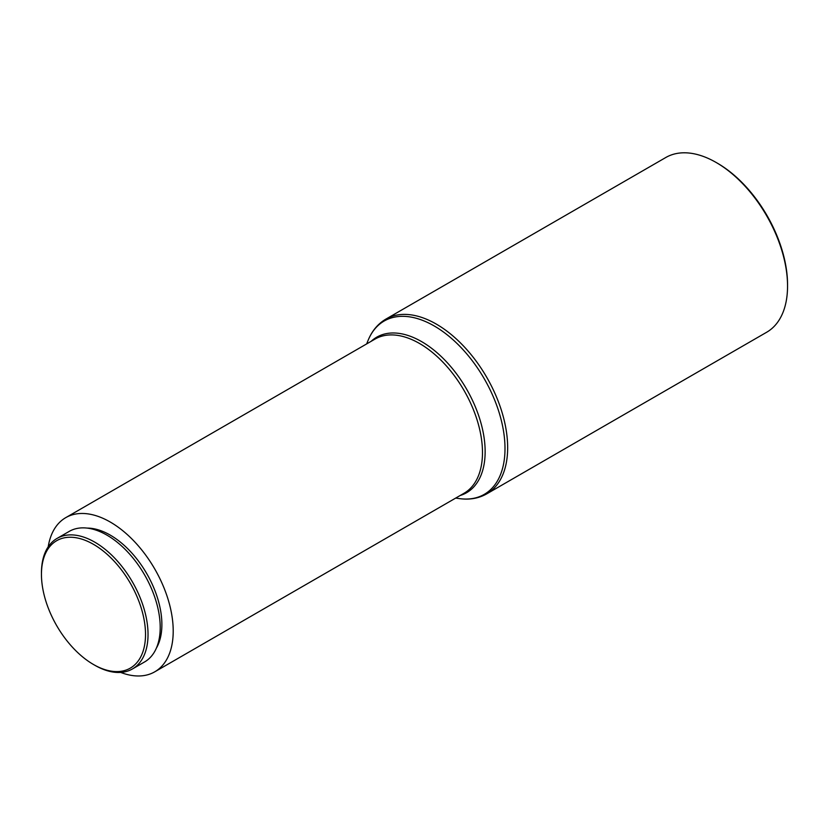 <?xml version="1.0" encoding="UTF-8"?>
<svg xmlns="http://www.w3.org/2000/svg" width="829" height="829" viewBox="0 0 829 829"><rect width="100%" height="100%" fill="white"/><g stroke="black" fill="none" stroke-linecap="round" stroke-linejoin="round"><path stroke-width="1.24" d="M94.744 665.221L93.48 664.495A73.584 42.486 -120 0 0 145.521 634.454A73.584 42.486 -120 0 0 93.48 544.332A73.584 42.486 -120 0 0 41.45 574.373A73.584 42.486 -120 0 0 93.48 664.495L94.744 665.221A75.366 43.512 60 0 0 132.422 668.962L144.598 661.936A75.366 43.512 60 0 0 156.153 601.543A75.366 43.512 60 0 0 106.91 535.119A75.366 43.512 60 0 0 69.232 531.389L57.056 538.415A75.366 43.512 60 0 1 94.744 542.145A75.366 43.512 60 0 1 143.977 608.569A75.366 43.512 60 0 1 132.422 668.962M717.468 163.24L716.215 162.515L717.468 163.24A99.107 57.222 60 0 1 787.55 284.616L787.55 286.067A100.889 58.248 -120 0 0 716.215 162.515L716.215 162.515A100.889 58.248 -120 0 0 665.77 157.52L385.879 319.113A100.889 58.248 60 0 1 436.323 324.108A100.889 58.248 60 0 1 502.229 413.008A100.889 58.248 60 0 1 486.768 493.846L766.659 332.253A100.889 58.248 -120 0 0 787.55 286.067M87.045 528.094A72.993 42.144 60 0 1 110.267 535.119A72.993 42.144 60 0 1 156.36 648.154M48.196 546.85A89.014 51.398 60 0 1 65.76 517.638A89.014 51.398 60 0 1 110.267 522.042A89.014 51.398 60 0 1 168.422 600.486A89.014 51.398 60 0 1 154.774 671.811A89.014 51.398 60 0 1 120.692 672.423M41.45 574.373L41.45 572.922A75.366 43.512 60 0 1 57.056 538.415M65.76 517.638L375.029 339.082A89.014 51.398 60 0 1 419.536 343.486A89.014 51.398 60 0 1 477.691 421.93A89.014 51.398 60 0 1 464.043 493.265L154.774 671.811M371.164 341.31A89.812 51.854 60 0 1 421.629 341.631A89.812 51.854 60 0 1 481.794 426.199A89.812 51.854 60 0 1 460.178 495.493M366.656 343.911L368.107 340.356A100.091 57.792 60 0 1 434.22 325.963A100.091 57.792 60 0 1 503.825 433.049A100.091 57.792 60 0 1 459.473 498.612C469.597 500.001 478.685 498.405 486.768 493.846M455.67 498.094L459.473 498.612M368.107 340.356C371.972 330.906 377.889 323.828 385.879 319.113"/></g></svg>
